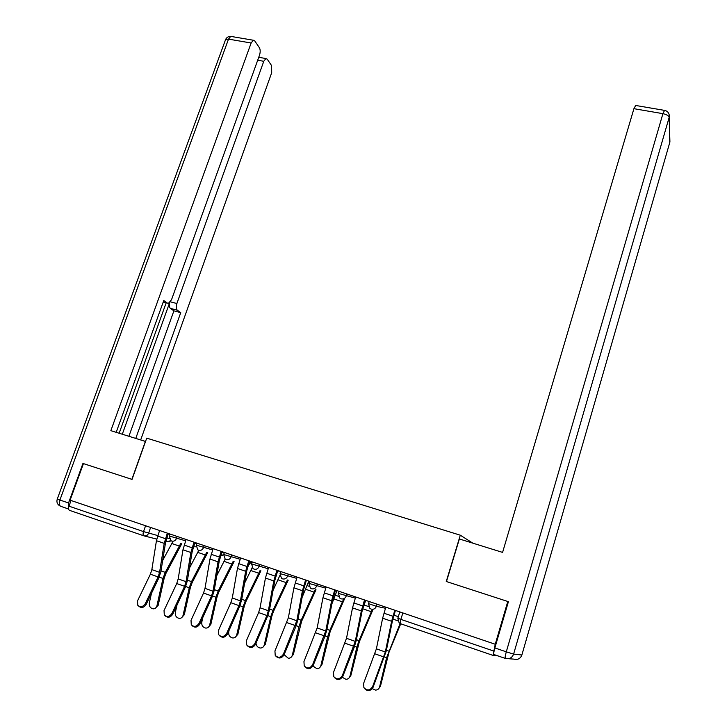 <?xml version="1.0" encoding="UTF-8"?>
<svg xmlns="http://www.w3.org/2000/svg" width="727" height="727" viewBox="0 0 727 727"><rect width="100%" height="100%" fill="white"/><g stroke="black" fill="none" stroke-linecap="round" stroke-linejoin="round"><path stroke-width="1.09" d="M472.795 543.142L460.3 535.199L446.26 581.491L507.782 601.483L495.241 644.258L70.11 500.176L83.432 463.608L132.041 479.402L146.727 438.136L460.3 535.199M143.792 535.799L69.538 510.363C68.465 509.836 68.274 508.437 68.974 506.165L143.528 531.591L157.786 535.581M71.046 500.485L68.974 506.165M495.241 644.258L493.033 655.409L497.786 655.845M507.782 601.483L508.4 601.729M385.81 607.172L382.629 618.214L376.395 648.838L363.618 683.38L363.882 687.578C367.026 690.959 369.934 690.65 372.606 686.661L373.051 687.36C370.388 691.341 367.48 691.65 364.345 688.278L364.3 688.205M395.415 610.426L392.544 620.376L386.246 651.01L373.051 687.36M394.797 610.217L391.626 621.294L385.319 651.992L372.606 686.661M400.722 623.793L389.036 652.146L380.466 686.17L378.676 688.733M372.315 688.678L375.532 690.096C377.622 690.032 378.985 688.969 379.603 686.906L380.466 686.17M400.114 623.557L386.6 657.726L379.603 686.906M355.685 596.958L352.513 607.89L346.506 638.297L333.502 672.384L333.775 676.646C336.855 679.845 339.709 679.5 342.326 675.601L342.826 676.319C340.227 680.199 337.383 680.554 334.311 677.382M365.19 600.184L362.31 610.026L356.248 640.432L354.276 647.075L342.826 676.319M364.509 599.948L361.337 610.916L355.267 641.387L342.326 675.601M326.114 586.934L322.952 597.767L317.172 627.946L303.95 661.597L304.222 665.905C307.239 668.94 310.038 668.558 312.601 664.76L313.164 665.487C310.629 669.258 307.857 669.658 304.831 666.695M335.51 590.124L332.639 599.875L326.805 630.055L324.824 636.634L313.164 665.487M334.774 589.87L331.612 600.729L325.76 630.972L312.601 664.76M505.301 658.417L493.987 654.545C493.479 654.091 493.769 651.892 494.86 647.939L508.409 601.683L446.469 581.555L459.373 538.971L502.584 552.402L633.917 108.686L635.662 105.46M145.545 441.462L110.849 430.666L251.133 43.002L228.514 39.122L59.905 500.031L68.547 502.966L82.951 463.444L131.878 479.347L145.391 441.398M170.436 301.841L176.879 303.522L263.774 61.295L257.694 60.214M176.879 303.522C175.907 306.703 176.043 308.92 177.288 310.184L170.418 308.375C169.318 307.357 169.073 305.467 169.682 302.705M135.767 438.408L180.741 312.646L177.288 310.184M140.684 439.935L271.689 72.745L271.616 65.63L267.218 59.187L265.918 58.551L263.774 61.295M163.23 302.05L168.437 303.377L171.545 299.66L259.521 55.143C260.448 52.117 260.411 49.654 259.412 47.755L254.75 40.921L253.323 40.23L251.133 43.002M167.41 303.141L163.766 300.551L116.202 432.329M83.423 463.617L82.951 463.444M68.547 502.966L68.565 508.718M122.3 434.219L169.609 302.777M119.155 433.247L166.174 302.823M128.906 436.273L173.907 310.838L170.418 308.375M173.907 310.838L180.741 312.646M373.024 609.48L359.356 641.687L350.896 675.41L348.933 678.082M342.317 677.3L345.907 679.291C347.997 679.254 349.36 678.191 349.987 676.119L350.896 675.41M365.717 600.366L362.3 610.071M372.36 609.344L359.02 640.614L356.848 647.175L349.987 676.119M344.253 599.521L330.212 631.409L321.87 664.841L319.735 667.613M312.919 666.005L316.827 668.676C318.917 668.667 320.28 667.613 320.898 665.523L321.87 664.841M337.01 590.633L331.839 604.037M343.535 599.366L329.831 630.336L327.641 636.825L320.898 665.523M297.089 577.102L293.926 587.816L288.365 617.777L274.933 651.01L275.215 655.354C278.168 658.235 280.913 657.817 283.43 654.109L284.039 654.854C281.567 658.526 278.85 658.962 275.887 656.172M306.385 580.255L303.513 589.897L297.888 619.867L295.916 626.374L284.039 654.854M305.594 579.982L302.432 590.733L296.798 620.758L283.43 654.109M268.59 567.442L265.437 578.056L260.075 607.799L258.612 612.561L246.453 640.614L246.726 644.985C249.625 647.721 252.314 647.284 254.795 643.659L255.459 644.413C253.023 648.002 250.361 648.466 247.453 645.821M277.787 570.559L274.915 580.11L269.499 609.862L267.527 616.305L255.459 644.413M276.932 570.268L273.779 580.918L268.363 610.725L266.9 615.505L254.795 643.659M240.601 557.954L237.447 568.469L232.295 597.994L230.832 602.71L218.482 630.4L218.754 634.798C221.59 637.406 224.234 636.934 226.679 633.39L227.387 634.162C224.988 637.67 222.371 638.161 219.527 635.643M249.697 561.035L246.835 570.495L241.618 600.039L239.646 606.418L227.387 634.162M248.798 560.735L245.644 571.277L240.428 600.865L238.965 605.6L226.679 633.39M315.991 589.761L301.596 621.321L293.363 654.464L291.082 657.308M284.121 654.673L288.283 658.253C290.364 658.262 291.718 657.217 292.345 655.118L293.363 654.464M308.811 581.073L302.096 597.44M315.209 589.588L301.16 620.24L298.961 626.656L292.345 655.118M288.21 580.201L273.488 611.416L271.853 616.105L265.364 644.276L262.947 647.175M256.004 643.141C256.313 645.921 257.74 647.548 260.257 648.021C262.329 648.048 263.674 647.003 264.292 644.904L265.364 644.276M279.813 575.611L273.034 590.433M287.383 580.001L273.016 610.326L270.789 616.669L264.292 644.904M260.911 570.813L245.88 601.683L244.227 606.327L237.865 634.271L235.312 637.206M229.078 630.336L228.714 631.936C228.414 635.207 229.75 637.225 232.731 637.961C234.785 638.006 236.121 636.979 236.748 634.862L237.865 634.271M260.039 570.604L245.362 600.584L243.118 606.863L236.748 634.862M252.124 567.723L244.599 583.163M213.102 548.64L209.967 559.045L205.005 588.37L203.542 593.041L191.019 620.376L191.283 624.793C194.054 627.274 196.653 626.783 199.062 623.312L199.816 624.102C197.453 627.528 194.872 628.037 192.092 625.629M222.108 551.684L219.245 561.053L214.229 590.379L212.257 596.703L199.816 624.102M221.162 551.366L218.018 561.807L213.002 591.187L211.539 595.876L199.062 623.312M234.085 561.598L218.754 592.123L217.1 596.713L210.839 624.429L208.176 627.401M202.833 617.45L201.788 622.13C201.488 625.347 202.788 627.337 205.686 628.083C207.731 628.146 209.058 627.119 209.676 625.002L210.839 624.429M233.167 561.371L218.191 591.015L215.937 597.231L209.676 625.002M223.698 554.465L225.17 559.108L216.746 575.702M186.103 539.479L182.968 549.794L178.188 578.91L176.725 583.536L164.038 610.535L164.293 614.951C167.01 617.314 169.564 616.805 171.945 613.415L172.744 614.215C170.391 617.577 167.855 618.104 165.138 615.787M195.009 542.506L192.155 551.784L187.33 580.9L185.349 587.162L172.744 614.215M194.009 542.169L190.874 552.502L186.048 581.682L184.585 586.316L171.945 613.415M207.713 552.547L192.101 582.727L190.429 587.271L184.294 614.769L181.523 617.759M176.952 605.182L175.325 612.488C175.025 615.66 176.297 617.623 179.124 618.377C181.141 618.45 182.459 617.432 183.077 615.315L184.294 614.769M206.75 552.302L191.501 581.618L189.229 587.761L183.077 615.315M198.798 550.303L189.447 568.114M159.567 530.492L156.441 540.706L151.852 569.614L150.389 574.194L137.53 600.856L137.776 605.273C140.438 607.545 142.946 607.009 145.3 603.692L146.145 604.5C143.81 607.799 141.311 608.335 138.648 606.1M168.382 533.482L165.529 542.669L160.885 571.586L158.913 577.783L146.145 604.5M167.337 533.127L164.211 543.369L159.567 572.34L158.104 576.929L145.3 603.692M181.795 543.66L165.91 573.494L164.229 577.992L158.195 605.273L155.333 608.272M151.434 593.432L149.317 603.019C149.026 606.145 150.262 608.081 153.015 608.844C155.024 608.926 156.332 607.908 156.941 605.791L158.195 605.273M180.787 543.396L165.265 572.376L162.984 578.456L156.941 605.791M172.971 541.397L162.675 560.453M169.327 536.008L185.639 540.824M177.17 536.453L176.497 538.416C175.48 540.67 173.898 541.551 171.736 541.079L170.863 540.624L167.137 541.724L165.783 541.379M196.272 545.159L212.657 549.966M204.196 545.613L203.515 547.595C202.506 549.866 200.897 550.766 198.698 550.275L197.78 549.785L196.263 545.195L196.953 543.16M224.37 552.456L223.68 554.51L240.155 559.263M231.704 554.937L231.032 556.937C230.014 559.236 228.387 560.135 226.152 559.636L225.17 559.108M251.615 563.952L268.163 568.723M259.712 564.434L259.039 566.451C258.021 568.768 256.377 569.677 254.105 569.168L253.06 568.605L251.597 563.988L252.287 561.916M280.04 573.603L296.68 578.356M288.237 574.103L287.565 576.138C286.547 578.483 284.884 579.401 282.567 578.883L281.458 578.265L280.031 573.639L280.713 571.549M308.993 583.436L325.723 588.152M317.29 583.945L316.618 586.007C315.6 588.379 313.919 589.297 311.565 588.77L310.384 588.107L308.984 583.472L309.666 581.364M338.491 593.441L355.312 598.121M346.879 593.977L346.216 596.058C345.198 598.457 343.489 599.384 341.099 598.839L339.836 598.121L338.473 593.486L339.155 591.36M368.534 603.646L376.377 606.3L385.464 608.263M377.031 604.201L376.377 606.3C375.359 608.726 373.623 609.662 371.188 609.099L369.834 608.317L368.516 603.692L369.189 601.538M150.625 527.457L148.617 533.191C147.599 535.426 146.036 536.308 143.91 535.835C142.946 535.345 142.819 533.927 143.528 531.591L145.582 525.748M166.828 537.935L169.227 538.562M156.75 539.089L144.409 535.963M492.988 655.39L400.568 623.739C400.05 623.384 400.15 621.93 400.868 619.377L493.624 651.01M194.754 543.242L196.744 543.769M221.88 552.366L224.198 552.974M249.488 561.653L251.388 561.607M251.197 561.544L248.498 564.634M277.605 571.086L278.296 570.731M278.141 570.677L277.069 572.74M220.717 555.792L223.652 554.574M193.955 546.786L196.008 546.786M397.86 618.204L400.868 619.377L402.849 612.943M400.495 623.711L399.141 622.894L397.842 618.259L399.805 611.916M392.925 616.26L383.938 613.197M385.319 651.992L376.395 648.838M391.626 621.294L382.629 618.214M383.856 656.972L374.941 653.809M393.943 615.196L398.323 616.687M384.547 656.999L386.6 657.726M386.4 650.256L388.754 651.083M392.834 619.068L397.742 620.749M362.628 605.927L353.804 602.919M355.267 641.387L346.506 638.297M361.337 610.916L352.513 607.89M353.804 646.312L345.043 643.213M332.884 595.786L324.224 592.832M325.76 630.972L317.172 627.946M331.612 600.729L322.952 597.767M324.297 635.852L315.7 632.808M521.877 654.972L669.921 141.974L669.149 117.456L513.607 654.1L521.868 655.018C520.414 658.653 517.797 660.025 514.007 659.144L508.546 658.698M494.86 647.939L506.292 651.828L662.915 113.666L633.917 108.686M664.542 110.377L662.915 113.666C666.65 114.475 668.722 115.738 669.149 117.456L669.213 114.866C668.595 112.294 666.95 110.786 664.269 110.34L635.334 105.406M669.276 116.92L669.749 142.574M506.292 651.828C505.201 655.79 504.892 657.999 505.365 658.435C509.327 659.362 512.072 657.917 513.607 654.1L506.292 651.828M68.592 509.009L60.777 506.328C59.151 505.529 58.851 503.429 59.905 500.031L57.297 499.022M253.323 40.23L230.741 36.377C228.405 36.341 226.697 37.377 225.615 39.476L228.514 39.122L230.741 36.377L231.649 36.532M59.741 505.819C57.197 504.22 56.379 501.966 57.279 499.067L225.388 40.085M364.236 605.073L368.534 606.536M354.549 646.367L356.848 647.175M356.394 639.687L359.02 640.614M362.846 608.817L371.424 611.752M335.52 595.295L338.473 596.304M325.105 635.925L327.641 636.825M326.941 629.318L329.831 630.336M334.111 598.993L342.535 601.874M303.695 585.835L295.189 582.936M296.798 620.758L288.365 617.777M302.432 590.733L293.926 587.816M295.335 625.583L286.892 622.594M275.033 576.057L266.682 573.212M268.363 610.725L260.075 607.799M273.779 580.918L265.437 578.056M266.9 615.505L258.612 612.561M246.88 566.46L238.683 563.661M240.428 600.865L232.295 597.994M245.644 571.277L237.447 568.469M238.965 605.6L230.832 602.71M307.312 585.689L308.975 586.253M296.198 625.674L298.961 626.656M298.025 619.131L301.16 620.24M305.885 589.343L314.155 592.169M267.809 615.615L270.789 616.669M269.635 609.135L273.016 610.326M278.15 579.864L286.284 582.645M239.937 605.736L243.118 606.863M241.746 599.312L245.362 600.584M250.906 570.55L258.894 573.276M219.245 557.036L211.184 554.292M213.002 591.187L205.005 588.37M218.018 561.807L209.967 559.045M211.539 595.876L203.542 593.041M212.557 596.031L215.937 597.231M214.356 589.67L218.191 591.015M224.134 561.398L231.977 564.079M192.092 547.776L184.176 545.077M186.048 581.682L178.188 578.91M190.874 552.502L182.968 549.794M184.585 586.316L176.725 583.536M185.649 586.489L189.229 587.761M187.448 580.191L191.501 581.618M197.817 552.402L205.523 555.037M165.411 538.68L157.632 536.026M159.567 572.34L151.852 569.614M164.211 543.369L156.441 540.706M158.104 576.929L150.389 574.194M159.222 577.12L162.984 578.456M161.003 570.877L165.265 572.376M171.945 543.551L179.524 546.15M170.018 534.036L169.318 536.044L170.863 540.624M277.032 572.831L278.141 571.213M249.379 564.216L251.224 562.089M222.671 555.355L223.589 554.774M169.446 541.615L170.981 540.706M265.918 58.551L258.748 57.288"/></g></svg>
